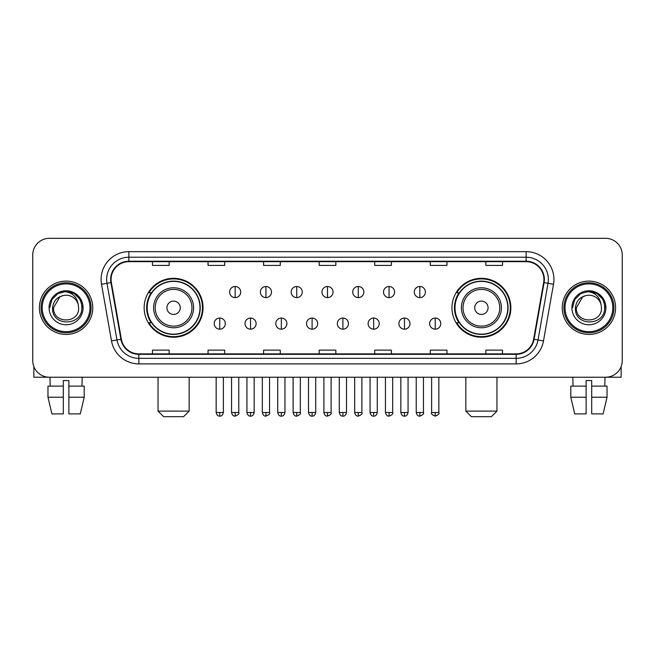 <?xml version="1.0" encoding="UTF-8"?>
<svg xmlns="http://www.w3.org/2000/svg" width="655" height="655" viewBox="0 0 655 655"><rect width="100%" height="100%" fill="white"/><g stroke="black" fill="none" stroke-linecap="round" stroke-linejoin="round"><path stroke-width="0.98" d="M451.958 307.776A29.45 29.45 0 0 0 481.4 337.227A29.45 29.45 0 0 0 510.851 307.776A29.45 29.45 0 0 0 481.4 278.326A29.45 29.45 0 0 0 451.958 307.776M144.149 307.776A29.45 29.45 0 0 0 173.6 337.227A29.45 29.45 0 0 0 203.042 307.776A29.45 29.45 0 0 0 173.6 278.326A29.45 29.45 0 0 0 144.149 307.776M151.215 322.776A26.945 26.945 0 0 1 151.215 292.777M459.016 322.776A26.945 26.945 0 0 1 459.016 292.777M32.75 254.992L32.75 360.561A16.67 16.67 0 0 0 49.42 377.231L605.58 377.231A16.67 16.67 0 0 0 622.25 360.561L622.25 254.992A16.67 16.67 0 0 0 605.58 238.322L49.42 238.322A16.67 16.67 0 0 0 32.75 254.992L32.75 360.561M39.415 307.776A26.667 26.667 0 0 0 66.09 334.443A26.667 26.667 0 0 0 92.756 307.776A26.667 26.667 0 0 0 66.09 281.11A26.667 26.667 0 0 0 39.415 307.776A26.667 26.667 0 0 0 66.09 334.443A26.667 26.667 0 0 0 92.756 307.776A26.667 26.667 0 0 0 66.09 281.11A26.667 26.667 0 0 0 39.415 307.776M562.244 307.776A26.667 26.667 0 0 0 588.91 334.443A26.667 26.667 0 0 0 615.585 307.776A26.667 26.667 0 0 0 588.91 281.11A26.667 26.667 0 0 0 562.244 307.776A26.667 26.667 0 0 0 588.91 334.443A26.667 26.667 0 0 0 615.585 307.776A26.667 26.667 0 0 0 588.91 281.11A26.667 26.667 0 0 0 562.244 307.776M111.088 279.439A17.783 17.783 0 0 1 128.871 261.664L526.129 261.664A17.783 17.783 0 0 1 543.642 282.526L533.645 339.2A17.783 17.783 0 0 1 516.14 353.888L138.86 353.888A17.783 17.783 0 0 1 121.355 339.2L111.358 282.526A17.783 17.783 0 0 1 111.088 279.439M110.646 279.439A18.225 18.225 0 0 0 110.924 282.608L120.913 339.274A18.225 18.225 0 0 0 138.86 354.339L516.14 354.339A18.225 18.225 0 0 0 534.087 339.274L544.076 282.608A18.225 18.225 0 0 0 526.129 261.214L128.871 261.214A18.225 18.225 0 0 0 110.646 279.439M101.509 284.262A27.78 27.78 0 0 1 128.871 251.659L526.129 251.659A27.78 27.78 0 0 1 553.491 284.262L543.494 340.936A27.78 27.78 0 0 1 516.14 363.893L138.86 363.893A27.78 27.78 0 0 1 111.506 340.936L101.509 284.262L106.986 283.296A22.221 22.221 0 0 1 128.871 257.219L526.129 257.219A22.221 22.221 0 0 1 548.014 283.296L538.025 339.97A22.221 22.221 0 0 1 516.14 358.334L138.86 358.334A22.221 22.221 0 0 1 116.975 339.97L106.986 283.296A22.221 22.221 0 0 1 106.642 279.439M605.58 238.322L49.42 238.322M49.42 377.231L605.58 377.231M622.25 360.561L622.25 254.992M534.087 339.274L538.025 339.97L548.014 283.296L553.491 284.262M319.165 261.664L319.165 265.422L335.835 265.422L335.835 261.664M263.605 261.664L263.605 265.422L280.274 265.422L280.274 261.664M208.044 261.664L208.044 265.422L224.714 265.422L224.714 261.664M152.484 261.664L152.484 265.422L169.154 265.422L169.154 261.664M374.726 261.664L374.726 265.422L391.395 265.422L391.395 261.664M430.286 261.664L430.286 265.422L446.956 265.422L446.956 261.664M485.846 261.664L485.846 265.422L502.516 265.422L502.516 261.664M335.835 353.888L335.835 350.13L319.165 350.13L319.165 353.888M280.274 353.888L280.274 350.13L263.605 350.13L263.605 353.888M224.714 353.888L224.714 350.13L208.044 350.13L208.044 353.888M169.154 353.888L169.154 350.13L152.484 350.13L152.484 353.888M391.395 353.888L391.395 350.13L374.726 350.13L374.726 353.888M446.956 353.888L446.956 350.13L430.286 350.13L430.286 353.888M502.516 353.888L502.516 350.13L485.846 350.13L485.846 353.888M33.864 366.546L33.864 377.231L98.316 377.231M47.962 386.114L47.962 397.225L51.909 413.894L47.962 397.225L47.962 386.114L63.306 386.114L63.306 380.563L68.865 380.563L68.865 386.114L84.208 386.114L84.208 397.225L80.262 413.894L84.208 397.225L68.865 397.225L68.865 386.114M82.203 377.231L81.957 386.114M63.306 386.114L63.306 413.894L51.909 413.894M47.962 397.225L63.306 397.225M80.262 413.894L68.865 413.894L68.865 397.225M49.977 377.231L50.214 386.114M89.981 307.776A23.891 23.891 0 0 0 66.09 283.885A23.891 23.891 0 0 0 42.198 307.776A23.891 23.891 0 0 0 66.09 331.667A23.891 23.891 0 0 0 89.981 307.776M91.086 307.776A25.005 25.005 0 0 0 66.09 282.772A25.005 25.005 0 0 0 41.085 307.776A25.005 25.005 0 0 0 66.09 332.781A25.005 25.005 0 0 0 91.086 307.776M78.641 307.776C79.411 323.971 52.76 323.971 53.53 307.776L59.81 296.903L62.97 295.61C56.748 297.305 53.292 301.357 52.596 307.776C51.262 326.878 82.366 326.386 81.801 307.776C81.9 302.504 79.943 298.148 75.939 294.693C72.296 292.032 68.243 290.992 63.781 291.565C71.993 292.212 76.791 296.502 78.191 304.436L78.641 307.776C79.411 323.971 52.76 323.971 53.53 307.776L59.81 296.903L62.97 295.61L59.81 296.903L53.53 307.776L59.81 296.903L62.97 295.61L59.81 296.903L53.53 307.776L59.81 296.903L62.97 295.61L59.81 296.903L53.53 307.776L59.81 296.903L62.97 295.61L59.81 296.903L53.53 307.776C52.76 323.971 79.411 323.971 78.641 307.776C79.411 323.971 52.76 323.971 53.53 307.776C52.76 323.971 79.411 323.971 78.641 307.776C79.411 323.971 52.76 323.971 53.53 307.776C52.76 323.971 79.411 323.971 78.641 307.776L78.191 304.436A12.56 12.56 0 0 0 62.97 295.61M49.084 307.776A17.005 17.005 0 0 0 66.09 324.774A17.005 17.005 0 0 0 83.087 307.776A17.005 17.005 0 0 0 66.09 290.771A17.005 17.005 0 0 0 49.084 307.776M63.781 291.565L57.902 293.596L51.901 299.589L49.715 307.776L51.901 299.589L57.902 293.596L66.09 291.401L74.277 293.596L80.27 299.589L82.465 307.776L80.27 299.589L74.277 293.596L66.09 291.401L57.902 293.596L51.901 299.589L49.715 307.776L51.901 299.589L57.902 293.596L66.09 291.401L74.277 293.596L80.27 299.589L82.465 307.776L80.27 299.589L74.277 293.596L66.09 291.401L57.902 293.596L51.901 299.589L49.715 307.776L51.901 299.589L57.902 293.596L66.09 291.401L74.277 293.596L80.27 299.589L82.465 307.776M183.596 416.678L163.594 416.678L158.043 411.119L189.156 411.119L183.596 416.678M180.264 307.776A6.665 6.665 0 0 0 173.6 301.112A6.665 6.665 0 0 0 166.927 307.776A6.665 6.665 0 0 0 173.6 314.441A6.665 6.665 0 0 0 180.264 307.776M193.602 307.776A20.002 20.002 0 0 0 173.6 287.774A20.002 20.002 0 0 0 153.597 307.776A20.002 20.002 0 0 0 173.6 327.778A20.002 20.002 0 0 0 193.602 307.776A20.002 20.002 0 0 1 173.6 327.778A20.002 20.002 0 0 1 153.597 307.776M199.988 307.776A26.388 26.388 0 0 0 173.6 281.388A26.388 26.388 0 0 0 147.203 307.776A26.388 26.388 0 0 0 173.6 334.165A26.388 26.388 0 0 0 199.988 307.776M202.485 307.776A28.894 28.894 0 0 1 148.906 322.776L151.583 322.776A26.642 26.642 0 0 0 191.219 327.754A26.642 26.642 0 0 0 191.219 287.799A26.642 26.642 0 0 0 151.583 292.777L148.906 292.777A28.894 28.894 0 0 1 202.485 307.776M491.406 416.678L471.404 416.678L465.844 411.119L496.957 411.119L491.406 416.678M488.073 307.776A6.665 6.665 0 0 0 481.4 301.112A6.665 6.665 0 0 0 474.736 307.776A6.665 6.665 0 0 0 481.4 314.441A6.665 6.665 0 0 0 488.073 307.776M501.402 307.776A20.002 20.002 0 0 0 481.4 287.774A20.002 20.002 0 0 0 461.398 307.776A20.002 20.002 0 0 0 481.4 327.778A20.002 20.002 0 0 0 501.402 307.776A20.002 20.002 0 0 1 481.4 327.778A20.002 20.002 0 0 1 461.398 307.776M507.797 307.776A26.388 26.388 0 0 0 481.4 281.388A26.388 26.388 0 0 0 455.012 307.776A26.388 26.388 0 0 0 481.4 334.165A26.388 26.388 0 0 0 507.797 307.776M510.294 307.776A28.894 28.894 0 0 1 456.715 322.776L459.392 322.776A26.642 26.642 0 0 0 499.028 327.754A26.642 26.642 0 0 0 499.028 287.799A26.642 26.642 0 0 0 459.392 292.777L456.715 292.777A28.894 28.894 0 0 1 510.294 307.776M235.161 286.497A5.559 5.559 0 0 0 229.602 292.048A5.559 5.559 0 0 0 235.161 297.607A5.559 5.559 0 0 0 240.713 292.048A5.559 5.559 0 0 0 235.161 286.497L235.161 297.607A5.559 5.559 0 0 0 240.713 292.048A5.559 5.559 0 0 0 235.161 286.497M265.938 286.497A5.559 5.559 0 0 0 260.379 292.048A5.559 5.559 0 0 0 265.938 297.607A5.559 5.559 0 0 0 271.498 292.048A5.559 5.559 0 0 0 265.938 286.497L265.938 297.607A5.559 5.559 0 0 0 271.498 292.048A5.559 5.559 0 0 0 265.938 286.497M296.723 286.497A5.559 5.559 0 0 0 291.164 292.048A5.559 5.559 0 0 0 296.723 297.607A5.559 5.559 0 0 0 302.274 292.048A5.559 5.559 0 0 0 296.723 286.497L296.723 297.607A5.559 5.559 0 0 0 302.274 292.048A5.559 5.559 0 0 0 296.723 286.497M327.5 286.497A5.559 5.559 0 0 0 321.941 292.048A5.559 5.559 0 0 0 327.5 297.607A5.559 5.559 0 0 0 333.059 292.048A5.559 5.559 0 0 0 327.5 286.497L327.5 297.607A5.559 5.559 0 0 0 333.059 292.048A5.559 5.559 0 0 0 327.5 286.497M358.277 286.497A5.559 5.559 0 0 0 352.726 292.048A5.559 5.559 0 0 0 358.277 297.607A5.559 5.559 0 0 0 363.836 292.048A5.559 5.559 0 0 0 358.277 286.497L358.277 297.607A5.559 5.559 0 0 0 363.836 292.048A5.559 5.559 0 0 0 358.277 286.497M389.062 286.497A5.559 5.559 0 0 0 383.502 292.048A5.559 5.559 0 0 0 389.062 297.607A5.559 5.559 0 0 0 394.621 292.048A5.559 5.559 0 0 0 389.062 286.497L389.062 297.607A5.559 5.559 0 0 0 394.621 292.048A5.559 5.559 0 0 0 389.062 286.497M419.839 286.497A5.559 5.559 0 0 0 414.287 292.048A5.559 5.559 0 0 0 419.839 297.607A5.559 5.559 0 0 0 425.398 292.048A5.559 5.559 0 0 0 419.839 286.497L419.839 297.607A5.559 5.559 0 0 0 425.398 292.048A5.559 5.559 0 0 0 419.839 286.497M219.769 318.052A5.559 5.559 0 0 0 214.21 323.611A5.559 5.559 0 0 0 219.769 329.17A5.559 5.559 0 0 0 225.32 323.611A5.559 5.559 0 0 0 219.769 318.052L219.769 329.17A5.559 5.559 0 0 0 225.32 323.611A5.559 5.559 0 0 0 219.769 318.052M250.546 318.052A5.559 5.559 0 0 0 244.995 323.611A5.559 5.559 0 0 0 250.546 329.17A5.559 5.559 0 0 0 256.105 323.611A5.559 5.559 0 0 0 250.546 318.052L250.546 329.17A5.559 5.559 0 0 0 256.105 323.611A5.559 5.559 0 0 0 250.546 318.052M281.331 318.052A5.559 5.559 0 0 0 275.771 323.611A5.559 5.559 0 0 0 281.331 329.17A5.559 5.559 0 0 0 286.882 323.611A5.559 5.559 0 0 0 281.331 318.052L281.331 329.17A5.559 5.559 0 0 0 286.882 323.611A5.559 5.559 0 0 0 281.331 318.052M312.107 318.052A5.559 5.559 0 0 0 306.556 323.611A5.559 5.559 0 0 0 312.107 329.17A5.559 5.559 0 0 0 317.667 323.611A5.559 5.559 0 0 0 312.107 318.052L312.107 329.17A5.559 5.559 0 0 0 317.667 323.611A5.559 5.559 0 0 0 312.107 318.052M342.892 318.052A5.559 5.559 0 0 0 337.333 323.611A5.559 5.559 0 0 0 342.892 329.17A5.559 5.559 0 0 0 348.444 323.611A5.559 5.559 0 0 0 342.892 318.052L342.892 329.17A5.559 5.559 0 0 0 348.444 323.611A5.559 5.559 0 0 0 342.892 318.052M373.669 318.052A5.559 5.559 0 0 0 368.118 323.611A5.559 5.559 0 0 0 373.669 329.17A5.559 5.559 0 0 0 379.229 323.611A5.559 5.559 0 0 0 373.669 318.052L373.669 329.17A5.559 5.559 0 0 0 379.229 323.611A5.559 5.559 0 0 0 373.669 318.052M404.454 318.052A5.559 5.559 0 0 0 398.895 323.611A5.559 5.559 0 0 0 404.454 329.17A5.559 5.559 0 0 0 410.005 323.611A5.559 5.559 0 0 0 404.454 318.052L404.454 329.17A5.559 5.559 0 0 0 410.005 323.611A5.559 5.559 0 0 0 404.454 318.052M435.231 318.052A5.559 5.559 0 0 0 429.68 323.611A5.559 5.559 0 0 0 435.231 329.17A5.559 5.559 0 0 0 440.79 323.611A5.559 5.559 0 0 0 435.231 318.052L435.231 329.17A5.559 5.559 0 0 0 440.79 323.611A5.559 5.559 0 0 0 435.231 318.052M621.136 366.546L621.136 377.231L556.684 377.231M586.135 386.114L586.135 397.225L570.792 397.225L574.738 413.894L570.792 397.225L570.792 386.114L586.135 386.114L586.135 380.563L591.694 380.563L591.694 386.114L607.038 386.114L607.038 397.225L603.091 413.894L607.038 397.225L591.694 397.225L591.694 386.114M605.024 377.231L604.786 386.114M586.135 397.225L586.135 413.894L574.738 413.894M603.091 413.894L591.694 413.894L591.694 397.225M572.798 377.231L573.043 386.114M612.802 307.776A23.891 23.891 0 0 0 588.91 283.885A23.891 23.891 0 0 0 565.019 307.776A23.891 23.891 0 0 0 588.91 331.667A23.891 23.891 0 0 0 612.802 307.776M613.915 307.776A25.005 25.005 0 0 0 588.91 282.772A25.005 25.005 0 0 0 563.914 307.776A25.005 25.005 0 0 0 588.91 332.781A25.005 25.005 0 0 0 613.915 307.776M601.47 307.776C602.24 323.971 575.589 323.971 576.359 307.776L582.639 296.903L585.799 295.61C579.577 297.305 576.122 301.357 575.426 307.776C574.083 326.878 605.195 326.386 604.63 307.776C604.729 302.504 602.772 298.148 598.768 294.693C595.117 292.032 591.064 290.992 586.602 291.565C594.814 292.212 599.62 296.502 601.02 304.436L601.47 307.776C602.24 323.971 575.589 323.971 576.359 307.776L582.639 296.903L585.799 295.61L582.639 296.903L576.359 307.776L582.639 296.903L585.799 295.61L582.639 296.903L576.359 307.776L582.639 296.903L585.799 295.61L582.639 296.903L576.359 307.776L582.639 296.903L585.799 295.61A12.56 12.56 0 0 1 601.02 304.436L601.47 307.776C602.24 323.971 575.589 323.971 576.359 307.776C575.589 323.971 602.24 323.971 601.47 307.776L601.02 304.436M571.913 307.776A17.005 17.005 0 0 0 588.91 324.774A17.005 17.005 0 0 0 605.916 307.776A17.005 17.005 0 0 0 588.91 290.771A17.005 17.005 0 0 0 571.913 307.776M572.535 307.776L574.73 299.589L580.723 293.596L588.91 291.401L597.098 293.596L603.099 299.589L605.285 307.776L603.099 299.589L597.098 293.596L588.91 291.401L580.723 293.596L574.73 299.589L572.535 307.776L574.73 299.589L580.723 293.596L588.91 291.401L597.098 293.596L603.099 299.589L605.285 307.776L603.099 299.589L597.098 293.596L588.91 291.401L580.723 293.596L574.73 299.589L572.535 307.776L574.73 299.589L580.723 293.596L588.91 291.401L597.098 293.596L603.099 299.589L605.285 307.776L603.099 299.589L597.098 293.596L588.91 291.401L580.723 293.596L574.73 299.589L572.535 307.776L574.73 299.589L580.723 293.596L588.91 291.401L597.098 293.596L603.099 299.589L605.285 307.776L603.099 299.589L597.098 293.596L588.91 291.401L580.723 293.596L574.73 299.589L572.535 307.776L574.73 299.589L580.723 293.596L588.91 291.401L597.098 293.596L603.099 299.589L605.285 307.776L603.099 299.589L597.098 293.596L588.91 291.401L580.723 293.596L574.73 299.589L572.535 307.776L574.73 299.589L580.723 293.596L588.91 291.401L597.098 293.596L603.099 299.589L605.285 307.776L603.099 299.589L597.098 293.596L588.91 291.401L580.723 293.596L574.73 299.589L572.535 307.776L574.73 299.589L580.723 293.596L588.91 291.401L597.098 293.596L603.099 299.589L605.285 307.776M526.129 251.659L526.129 261.214M106.986 283.296L110.924 282.608M138.86 363.893L138.86 354.339M516.14 354.339L516.14 363.893M111.506 340.936L120.913 339.274M544.076 282.608L548.014 283.296M128.871 251.659L128.871 261.214M538.025 339.97L543.494 340.936M191.972 307.776A18.373 18.373 0 0 0 173.6 289.404A18.373 18.373 0 0 0 155.219 307.776A18.373 18.373 0 0 0 173.6 326.149A18.373 18.373 0 0 0 191.972 307.776M499.781 307.776A18.373 18.373 0 0 0 481.4 289.404A18.373 18.373 0 0 0 463.028 307.776A18.373 18.373 0 0 0 481.4 326.149A18.373 18.373 0 0 0 499.781 307.776M235.161 412.511L231.542 412.511C232.173 415.082 233.385 416.285 235.161 416.121L235.161 412.511L238.772 412.511L238.772 377.231M265.938 412.511L262.327 412.511C262.958 415.082 264.161 416.285 265.938 416.121L265.938 412.511L269.549 412.511L269.549 377.231M296.723 412.511L293.104 412.511C293.735 415.082 294.938 416.285 296.723 416.121L296.723 412.511L300.334 412.511L300.334 377.231M327.5 412.511L323.889 412.511C324.52 415.082 325.723 416.285 327.5 416.121L327.5 412.511L331.111 412.511L331.111 377.231M358.277 412.511L354.666 412.511C355.297 415.082 356.5 416.285 358.277 416.121L358.277 412.511L361.896 412.511L361.896 377.231M389.062 412.511L385.451 412.511C386.082 415.082 387.285 416.285 389.062 416.121L389.062 412.511L392.673 412.511L392.673 377.231M419.839 412.511L416.228 412.511C416.858 415.082 418.062 416.285 419.839 416.121L419.839 412.511L423.458 412.511L423.458 377.231M219.769 412.511L216.158 412.511C216.789 415.082 217.992 416.285 219.769 416.121L219.769 412.511L223.38 412.511L223.38 377.231M250.546 412.511L246.935 412.511C247.565 415.082 248.769 416.285 250.546 416.121L250.546 412.511L254.156 412.511L254.156 377.231M281.331 412.511L277.72 412.511C278.35 415.082 279.554 416.285 281.331 416.121L281.331 412.511L284.941 412.511L284.941 377.231M312.107 412.511L308.497 412.511C309.127 415.082 310.331 416.285 312.107 416.121L312.107 412.511L315.718 412.511L315.718 377.231M342.892 412.511L339.282 412.511C339.912 415.082 341.116 416.285 342.892 416.121L342.892 412.511L346.503 412.511L346.503 377.231M373.669 412.511L370.059 412.511C370.689 415.082 371.893 416.285 373.669 416.121L373.669 412.511L377.28 412.511L377.28 377.231M404.454 412.511L400.844 412.511C401.474 415.082 402.678 416.285 404.454 416.121L404.454 412.511L408.065 412.511L408.065 377.231M435.231 412.511L431.62 412.511C430.892 413.665 432.095 414.869 435.231 416.121L435.231 412.511L438.842 412.511L438.842 377.231M189.156 377.231L189.156 411.119M158.043 377.231L158.043 411.119M496.957 377.231L496.957 411.119M465.844 377.231L465.844 411.119M231.542 412.511L231.542 377.231M238.772 412.511C239.501 413.665 238.297 414.869 235.161 416.121M262.327 412.511L262.327 377.231M269.549 412.511C270.286 413.665 269.082 414.869 265.938 416.121M293.104 412.511L293.104 377.231M300.334 412.511C301.063 413.665 299.859 414.869 296.723 416.121M323.889 412.511L323.889 377.231M331.111 412.511C331.848 413.665 330.644 414.869 327.5 416.121M354.666 412.511L354.666 377.231M361.896 412.511C362.624 413.665 361.421 414.869 358.277 416.121M385.451 412.511L385.451 377.231M392.673 412.511C393.409 413.665 392.206 414.869 389.062 416.121M416.228 412.511L416.228 377.231M423.458 412.511C424.186 413.665 422.983 414.869 419.839 416.121M216.158 412.511L216.158 377.231M223.38 412.511C222.749 415.082 221.546 416.285 219.769 416.121M246.935 412.511L246.935 377.231M254.156 412.511C253.526 415.082 252.322 416.285 250.546 416.121M277.72 412.511L277.72 377.231M284.941 412.511C284.311 415.082 283.107 416.285 281.331 416.121M308.497 412.511L308.497 377.231M315.718 412.511C315.088 415.082 313.884 416.285 312.107 416.121M339.282 412.511L339.282 377.231M346.503 412.511C345.873 415.082 344.669 416.285 342.892 416.121M370.059 412.511L370.059 377.231M377.28 412.511C376.65 415.082 375.446 416.285 373.669 416.121M400.844 412.511L400.844 377.231M408.065 412.511C407.435 415.082 406.231 416.285 404.454 416.121M431.62 412.511L431.62 377.231M438.842 412.511C439.579 413.665 438.375 414.869 435.231 416.121"/></g></svg>
